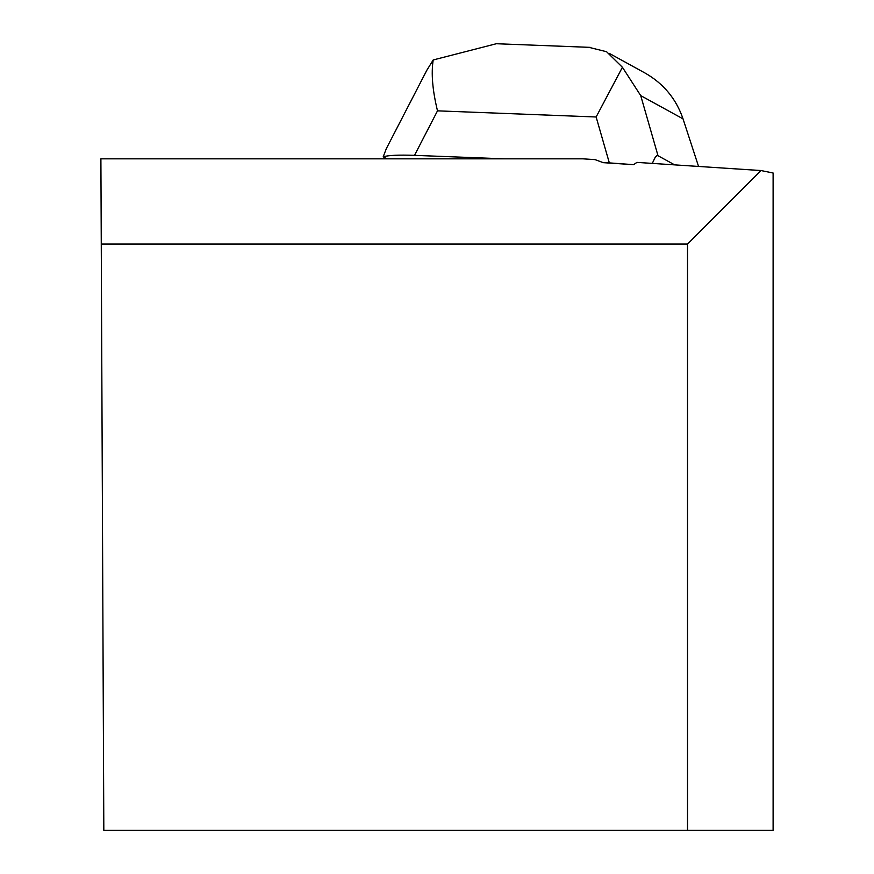 <?xml version="1.0" encoding="UTF-8"?>
<svg xmlns="http://www.w3.org/2000/svg" width="874" height="874" viewBox="0 0 874 874"><rect width="100%" height="100%" fill="white"/><g stroke="black" fill="none" stroke-linecap="round" stroke-linejoin="round"><path stroke-width="1.31" d="M588.868 47.316L606.589 51.741L622.419 67.287L596.134 116.985L609.331 162.892L633.606 164.662L603.246 162.662L595.041 159.625L582.892 158.828L100.892 158.828L103.82 830.3L773.108 830.3L773.108 173.008L761.003 170.55L687.521 244.043L101.264 244.043M633.606 164.662L636.928 162.389L761.003 170.55M687.521 830.3L687.521 244.043M426.315 71.253L386.363 148.558L383.205 156.796L386.898 158.828M674.652 164.869L658.013 155.725L640.718 95.616L683.031 118.864C676.159 98.795 663.453 83.489 644.903 72.957L609.265 53.369M652.288 163.394L655.358 157.003L656.931 155.638L658.013 155.725M609.331 162.892L603.246 162.662M504.254 158.828L414.505 155.353L437.503 110.845C432.499 90.328 431.068 73.361 433.209 59.956L496.476 43.7L499.087 43.842M622.419 67.287L640.718 95.616M383.205 156.796C388.209 155.288 398.642 154.807 414.505 155.353M698.555 166.442L683.031 118.864M426.72 70.455L433.209 59.956M437.503 110.845L596.134 116.985M590.3 47.371L496.476 43.733"/></g></svg>
